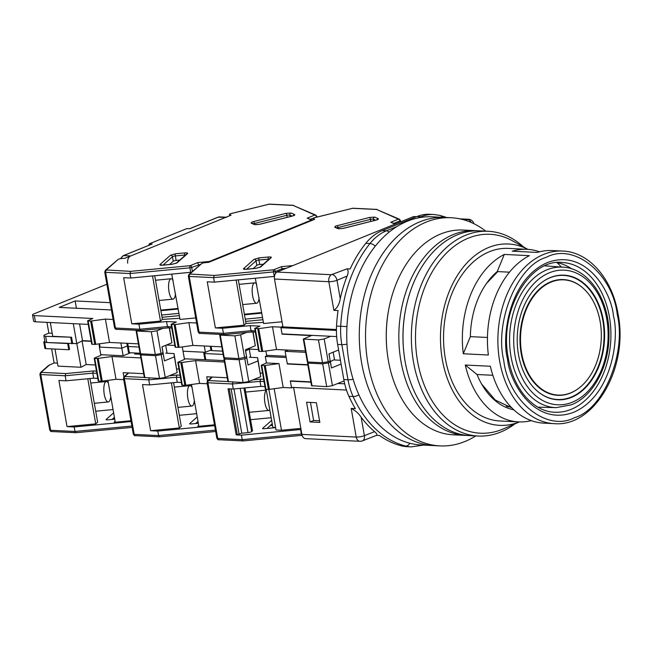 <?xml version="1.0" encoding="UTF-8"?>
<svg xmlns="http://www.w3.org/2000/svg" width="651" height="651" viewBox="0 0 651 651"><rect width="100%" height="100%" fill="white"/><g stroke="black" fill="none" stroke-linecap="round" stroke-linejoin="round"><path stroke-width="0.98" d="M603.314 320.251A62.382 43.641 92.8 0 0 542.234 282.095A62.382 43.641 92.8 0 0 518.505 354.689A62.382 43.641 92.8 0 0 536.904 390.746A62.382 43.641 92.8 0 0 586.185 387.011A62.382 43.641 92.8 0 0 603.314 320.251M600.132 321.545A57.695 40.37 -87.2 0 1 578.186 388.68A57.695 40.37 -87.2 0 1 521.695 353.395A57.695 40.37 -87.2 0 1 537.539 291.648A57.695 40.37 -87.2 0 1 583.117 288.19A57.695 40.37 -87.2 0 1 600.132 321.545M293.617 387.443L301.893 434.404A5.859 4.101 92.8 0 0 305.588 438.636L359.922 441.297A5.859 4.101 -87.2 0 1 356.227 437.065L301.893 434.404M346.47 390.039L291.461 387.337L290.37 381.152L290.981 380.9M288.173 350.092L285.114 351.337L287.294 363.714L307.833 364.715M336.657 336.575L282.038 333.898L280.947 327.705L282.941 326.9L274.494 279.027L328.836 281.696A5.859 4.101 -87.2 0 1 331.31 274.714L276.968 272.045A5.859 4.101 92.8 0 0 274.494 279.027M416.485 216.702L414.134 216.588A5.859 4.101 92.8 0 0 413.393 216.645L276.968 272.045M333.882 310.332C337.291 307.923 339.407 304.041 340.245 298.695L336.998 280.28A5.859 1.294 170 0 1 328.877 281.696A5.859 1.294 170 0 1 328.836 281.696L333.882 310.332L338.064 310.535A117.147 81.961 92.8 0 0 336.534 326.07A58.574 40.98 92.8 0 0 337.641 344.444L343.834 379.574A58.574 40.98 92.8 0 0 348.928 396.337A117.147 81.961 92.8 0 0 355.356 408.633L351.182 408.421L356.227 437.065A5.859 1.294 -10 0 0 356.268 437.065A5.859 1.294 -10 0 0 364.389 435.657L361.142 417.242C358.701 413.475 355.381 410.537 351.182 408.421M310.055 421.921L319.853 422.409L316.378 402.717L306.58 402.237L310.055 421.921L313.636 420.473L319.56 420.758M344.713 383.813L337.779 383.48M310.909 382.161L290.37 381.152M305.644 352.337L285.114 351.337M336.429 329.52L282.941 326.9M416.884 216.539L421.067 216.742A58.574 40.98 -87.2 0 1 433.859 214.505L429.676 214.293A58.574 40.98 92.8 0 0 416.884 216.539L382.178 230.633A58.574 40.98 92.8 0 0 365.813 243.311A117.147 81.961 92.8 0 0 350.14 268.969L347.121 268.822L331.31 274.714M465.774 220.412L467.727 219.314L460.322 218.948M416.274 216.791L413.393 216.645M376.49 435.348C377.377 434.64 376.742 433.411 374.577 431.654L364.389 435.657A5.859 3.987 68.5 0 1 362.355 440.898L376.522 435.332L379.5 435.495A117.147 81.961 92.8 0 0 401.529 445.845A58.574 40.98 92.8 0 0 407.087 446.667L411.261 446.871A58.574 40.98 -87.2 0 1 405.703 446.049A117.147 81.961 -87.2 0 1 353.102 396.54L348.928 396.337M360.67 441.24A5.859 4.101 -87.2 0 1 359.922 441.297A5.859 5.859 0 0 0 362.355 440.898M310.454 402.424L313.636 420.473M280.947 327.705L336.429 330.423M333.174 352.183L334.549 359.962M332.344 274.543A5.859 3.971 67.2 0 1 336.998 280.28L347.138 276.024C348.44 272.924 348.44 270.515 347.121 268.822M361.142 417.242A117.147 81.961 92.8 0 0 374.577 431.654M347.138 276.024A117.147 81.961 92.8 0 0 340.245 298.695M485.776 231.162A114.218 79.91 92.8 0 0 451.143 217.735L444.877 217.426A114.218 79.91 92.8 0 0 419.936 221.796A114.218 79.91 92.8 0 0 359.572 345.486A114.218 79.91 92.8 0 0 433.688 445.585L421.148 444.967A114.218 79.91 92.8 0 1 347.032 344.867A114.218 79.91 92.8 0 1 407.396 221.185A114.218 79.91 92.8 0 1 432.337 216.807L444.877 217.426A114.218 79.91 92.8 0 0 419.936 221.796A114.218 79.91 92.8 0 0 359.572 345.486A114.218 79.91 92.8 0 0 433.688 445.585L439.954 445.894A114.218 79.91 92.8 0 0 464.895 441.516A114.218 79.91 92.8 0 0 475.735 435.918M451.143 217.735A114.218 79.91 92.8 0 0 426.202 222.105A114.218 79.91 92.8 0 0 365.838 345.795A114.218 79.91 92.8 0 0 439.954 445.894M388.956 308.248L388.842 308.843A99.57 69.665 92.8 0 0 386.865 349.123L386.922 349.725A102.5 71.716 -87.2 0 1 388.956 308.248A102.5 71.716 -87.2 0 1 440.727 233.978A102.5 71.716 -87.2 0 1 463.105 230.047L475.645 230.666A102.5 71.716 -87.2 0 1 477.736 230.812M467.695 435.478A102.5 71.716 -87.2 0 1 465.603 435.421L453.063 434.803A102.5 71.716 -87.2 0 1 386.922 349.725M465.603 435.421A102.5 71.716 -87.2 0 1 399.096 345.591A102.5 71.716 -87.2 0 1 453.267 234.588A102.5 71.716 -87.2 0 1 475.645 230.666M403.62 350.246A99.57 69.665 -87.2 0 1 405.622 309.363M259.09 297.792A10.253 3.393 -95.4 0 1 256.64 303.252A10.253 3.393 -95.4 0 1 252.612 295.749A10.253 3.393 -95.4 0 1 254.696 282.851A10.253 3.393 -95.4 0 1 256.722 284.365M313.448 219.786L313.253 218.687A2.929 0.643 170 0 1 313.074 218.516A2.929 0.643 170 0 1 313.863 217.906L315.198 217.556M313.253 218.687L314.636 219.306L208.727 262.312L204.935 262.678A2.929 0.643 170 0 0 201.973 263.346L189.823 274.047L214.212 275.446L213.601 277.635L214.391 282.135L274.462 276.406M376.652 209.476L399.429 219.224A1.758 1.627 -66.1 0 0 398.42 219.143L376.652 209.476L352.573 208.296L313.937 217.873M395.002 224.115L390.787 222.243L395.434 223.936M190.125 274.266A1.758 1.229 92.8 0 0 189.229 276.439L213.601 277.635L273.526 271.923A1.758 0.578 -95.4 0 1 273.745 269.774L281.378 266.674L282.388 269.848M189.823 274.047A1.758 1.611 -131.5 0 0 188.961 274.421L201.908 263.37M253.182 268.586L256.844 265.356A2.344 0.521 170 0 1 259.741 264.526L263.37 264.184M282.029 321.773L263.622 323.523L255.33 278.237M282.697 333.93L282.086 334.175L280.85 327.144L282.835 326.338M214.391 282.135L207.246 281.785L215.375 327.917L222.528 328.267L223.423 333.336L224.4 334.59L251.978 331.961M285.976 356.243L266.625 355.291L265.877 351.011M250.692 357.334L249.235 349.099L258.414 349.546L249.235 349.099L245.671 350.962L249.235 349.099L249.097 348.285M222.561 351.141L211.868 350.612A2.929 0.643 170 0 1 210.973 350.319L210.257 346.267M262.955 319.731L245.63 321.382M261.8 313.147L244.467 314.799M245.232 319.128L262.556 317.476M222.528 328.267L250.139 325.638L259.944 326.118L254.696 328.421L258.707 351.206L259.244 351.394L262.744 351.45L276.504 349.522L305.4 350.938M262.744 351.45L258.732 328.665L254.696 328.421M258.732 328.665L272.484 326.737L280.85 327.144M263.427 322.391L246.005 323.482L244.084 325.183L215.375 327.917M282.086 334.175L311.349 335.607L303.301 339.049L318.469 339.944L324.182 338.959L330.765 336.282M303.301 339.049L307.321 361.834L307.858 362.013L322.489 362.729L328.202 361.744L330.195 360.931L328.95 353.9L338.618 349.978M250.139 325.638L251.034 330.7L223.423 333.336L199.051 332.14A1.758 1.229 92.8 0 0 200.158 333.41L224.4 334.59M236.126 280.068L244.084 325.183M261.694 312.553L244.369 314.205M246.005 323.482L238.307 279.857M272.484 326.737L276.504 349.522M336.738 337.584L336.559 336.567M328.202 361.744L324.182 338.959M322.489 362.729L318.469 339.944M329.056 353.859L330.195 360.931M252.018 331.961L255.347 332.124M252.238 331.888L251.034 330.7L255.127 330.903M269.807 409.992A10.253 3.393 -95.4 0 1 268.961 410.439A10.253 3.393 -95.4 0 1 264.924 402.928A10.253 3.393 -95.4 0 1 266.34 390.315M223.147 354.429L204.699 353.526A2.929 0.643 170 0 1 203.804 353.224A2.929 0.643 170 0 1 204.601 352.614L210.924 350.043M287.954 363.746L287.343 363.99L286.204 357.521L265.307 356.496L266.698 355.934L266.625 355.291M310.852 381.877L290.322 380.868L291.558 387.906L292.787 387.402M203.804 353.224L204.894 359.417A2.929 0.643 -10 0 0 205.789 359.718L224.237 360.621M262.581 373.178L260.343 373.064M287.343 363.99L307.882 364.999M291.558 387.906L283.201 387.491L278.986 363.584L266.446 362.965L265.307 356.496M266.446 362.965L261.189 365.276L264.233 365.577L268.448 389.485L283.201 387.491M268.448 389.485L265.942 389.363L261.726 365.455M261.189 365.276L265.405 389.184L265.942 389.363M240.211 388.37L248.015 432.614L241.781 433.208L236.183 434.909L228.045 388.777L233.294 389.029L260.913 386.401L264.949 386.596M330.13 360.402L330.391 362.062L328.397 362.867L332.417 385.652L344.086 380.916M332.417 385.652L326.704 386.645L322.684 363.86L308.053 363.136L307.524 362.957L309.258 362.086M307.524 362.957L311.536 385.742L326.704 386.645M341.1 364.039L331.432 367.97L330.212 360.394M330.415 361.582L333.605 359.922L340.432 360.255M272.525 425.412L270.132 425.64M264.233 365.577L278.986 363.584M268.887 389.485L276.032 429.977L281.501 430.246L274.185 388.761M300.835 428.399L281.501 430.246M260.913 386.401L260.018 381.34L260.628 379.151L252.938 379.883M233.294 389.029L232.407 383.968L233.009 381.779M248.015 432.614A2.929 0.643 -10 0 0 251.636 431.572L252.515 430.807L244.947 387.923M331.432 367.97L330.391 362.062M266.934 428.464L272.24 423.777M243.205 440.922L302.113 435.307A1.758 0.578 -95.4 0 1 302.072 435.316A1.758 0.578 -95.4 0 1 301.38 434.03L242.229 439.669L243.205 440.922L218.842 439.734A1.758 1.229 -87.2 0 1 217.727 438.465A2.929 0.643 -10 0 1 216.84 438.164C217.678 439.563 218.345 440.084 218.842 439.734A1.758 1.229 -87.2 0 0 219.224 439.669M271.174 417.739L250.554 419.7M236.183 434.909L241.431 435.161L300.583 429.522A2.929 0.643 -10 0 0 301.022 429.473M275.609 427.593A2.344 0.521 170 0 1 274.641 427.731L264.192 428.724A2.344 0.521 170 0 1 262.581 428.521A2.344 0.521 170 0 1 262.687 428.317L271.646 420.408M266.169 389.379L272.899 427.536L275.552 427.284M328.397 362.867L322.684 363.86M227.923 381.535L208.808 380.591A1.758 1.229 -87.2 0 0 207.913 382.772L217.727 438.465L242.229 439.669L241.431 435.161M229.242 388.834L237.281 434.461M241.781 433.208L233.978 388.964M231.121 388.924L239.12 434.282M194.34 400.585A10.253 3.393 -95.4 0 1 191.89 406.045A10.253 3.393 -95.4 0 1 187.862 398.542A10.253 3.393 -95.4 0 1 189.946 385.644A10.253 3.393 -95.4 0 1 191.972 387.158M215.424 430.14L158.575 435.56L159.552 436.821L135.31 435.641A1.758 1.229 -87.2 0 1 134.204 434.372A2.929 0.643 -10 0 1 133.309 434.071C134.155 435.462 134.822 435.983 135.31 435.641A1.758 1.229 -87.2 0 0 135.693 435.568M197.22 416.933L189.75 423.541A2.344 0.521 -10 0 0 189.644 423.736A2.344 0.521 -10 0 0 191.256 423.947L198.343 423.272M191.508 384.529L198.677 425.193L197.774 426.421L214.488 424.826M158.575 435.56L157.778 431.06L150.625 430.71L142.496 384.578L149.649 384.928L148.754 379.867L124.382 378.67L134.204 434.372L158.575 435.56M157.778 431.06L214.627 425.64M206.709 359.759L184.371 358.791L184.445 359.425L177.796 362.298L180.84 362.607L184.851 385.392L199.605 383.39L207.246 383.764M207.457 380.925L206.725 376.774L227.256 377.775M126.855 343.297L128.467 352.403A2.929 0.643 -10 0 0 129.362 352.704L128.271 346.519A2.929 0.643 170 0 1 127.376 346.218A2.929 0.643 170 0 0 128.271 346.519L138.964 347.04L128.271 346.519L127.71 343.337M162.075 346.861L162.766 346.503L162.075 346.861M166.379 345.03L174.818 345.445L166.379 345.03M182.28 346.91L183.029 351.198L205.399 352.289L183.029 351.198L184.371 358.791M179.318 415.314L196.643 413.662M173.557 382.65L181.255 426.275L179.334 427.976L150.625 430.71M149.364 377.678L148.754 379.867L176.364 377.23L177.259 382.3L149.649 384.928M171.376 382.861L179.334 427.976M177.796 362.298L181.808 385.083L184.851 385.392M181.352 382.495L177.259 382.3M224.481 362.029L195.585 360.605L180.84 362.607M246.534 356.3L248.031 364.991L257.983 360.947L257.633 357.668L249.309 357.261M248.031 364.991L246.794 357.96L244.8 358.766L248.82 381.551L260.766 376.701L257.633 357.668M248.82 381.551L243.108 382.544L239.088 359.759L224.457 359.043L223.928 358.856L225.661 357.985M223.928 358.856L227.94 381.641L243.108 382.544M176.746 368.962L178.984 369.076M138.582 353.159L138.761 354.201M129.362 352.704L140.055 353.233M167.095 353.233L165.696 345.307M195.585 360.605L199.605 383.39M257.983 360.947L260.766 376.701M246.615 356.292L246.794 357.96M180.465 377.434L176.364 377.23L176.974 375.049L169.366 375.773M239.088 359.759L244.8 358.766M175.493 293.691A10.253 3.393 -95.4 0 1 173.044 299.159A10.253 3.393 -95.4 0 1 169.016 291.656A10.253 3.393 -95.4 0 1 171.099 278.75A10.253 3.393 -95.4 0 1 173.125 280.264M229.852 215.693L229.657 214.586A2.929 0.643 170 0 1 229.477 214.415A2.929 0.643 170 0 1 230.267 213.805L231.601 213.463M229.657 214.586L231.04 215.204L125.13 258.211L121.338 258.577A2.929 0.643 170 0 0 118.376 259.244L106.227 269.953L130.615 271.353L130.005 273.534L130.794 278.034L191.451 272.216M293.056 205.382L315.833 215.123A1.758 1.627 -66.1 0 0 314.824 215.042L293.056 205.382L268.977 204.202L230.34 213.78M307.191 218.142L312.456 220.111A1.758 1.627 -66.1 0 0 311.438 220.03L307.191 218.142L314.824 215.042A1.758 1.196 -112.1 0 1 316.378 216.791L316.85 216.425L315.833 215.123M106.528 270.165A1.758 1.229 92.8 0 0 105.633 272.338L130.005 273.534L189.929 267.821A1.758 0.578 -95.4 0 1 190.149 265.673L197.782 262.573L198.783 265.738M209.15 262.141A1.758 0.578 -95.4 0 1 209.419 261.466L311.438 220.03A1.758 1.196 -112.1 0 1 312.146 220.315M106.227 269.953A1.758 1.611 -131.5 0 0 105.364 270.32L118.311 259.277M169.585 264.485L173.247 261.254A2.344 0.521 170 0 1 176.144 260.433L179.774 260.083M195.707 317.932L180.026 319.429L171.734 274.136M204.284 345.974L205.399 352.289M130.794 278.034L123.649 277.684L131.779 323.816L138.932 324.174L139.827 329.235L140.803 330.488L168.381 327.86L171.75 328.031M179.359 315.629L162.034 317.281M178.203 309.046L160.87 310.698M161.635 315.035L178.96 313.383M138.932 324.174L166.542 321.537L176.348 322.017L171.099 324.328L175.111 347.113L175.648 347.292L179.147 347.349L192.908 345.421L221.804 346.837M179.147 347.349L175.135 324.564L171.099 324.328M175.135 324.564L188.888 322.636L196.602 323.01M179.831 318.29L162.408 319.389L160.488 321.081L131.779 323.816M220.608 334.411L219.704 334.948L220.241 335.127L234.873 335.843L240.585 334.858L246.412 332.49M219.704 334.948L223.724 357.733L238.893 358.628L246.599 356.838L245.354 349.799L255.306 345.762L253.109 332.018M166.542 321.537L167.437 326.599L139.827 329.235L115.455 328.039A1.758 1.229 92.8 0 0 116.562 329.308L140.803 330.488M152.529 275.967L160.488 321.081M178.097 308.452L160.773 310.104M162.408 319.389L154.71 275.755M188.888 322.636L192.908 345.421M255.306 345.762L252.881 332.01M244.605 357.643L240.585 334.858M238.893 358.628L234.873 335.843M245.46 349.758L246.599 356.838M168.642 327.787L167.437 326.599L171.53 326.802M110.743 396.483A10.253 3.393 -95.4 0 1 108.294 401.952A10.253 3.393 -95.4 0 1 104.266 394.449A10.253 3.393 -95.4 0 1 106.349 381.543A10.253 3.393 -95.4 0 1 108.375 383.057M131.893 426.039L74.979 431.467L75.955 432.72L51.714 431.54A1.758 1.229 -87.2 0 1 50.607 430.27A2.929 0.643 -10 0 1 49.712 429.969C50.558 431.361 51.226 431.89 51.714 431.54A1.758 1.229 -87.2 0 0 52.096 431.475M51.632 348.895L54.114 362.949L48.418 365.569L40.517 372.551A1.758 1.611 48.5 0 1 41.379 372.177L49.875 364.674M44.878 341.376L44.569 341.506A2.929 0.643 170 0 0 43.78 342.117A2.929 0.643 170 0 0 44.675 342.418L67.663 343.541L68.754 349.733L69.551 349.408L68.518 343.582M113.624 412.84L106.154 419.439A2.344 0.521 -10 0 0 106.048 419.635A2.344 0.521 -10 0 0 107.659 419.846L114.747 419.171M107.911 380.428L115.081 421.091L114.177 422.32L130.957 420.725M74.979 431.467L74.181 426.966L67.029 426.608L58.899 380.477L66.052 380.827L65.157 375.765L40.785 374.569L50.607 430.27L74.979 431.467M74.181 426.966L131.103 421.539M99.09 343.907L99.432 347.097L121.802 348.195L127.327 345.95L121.802 348.195L123.137 355.788L100.775 354.689L100.848 355.324L94.2 358.196L97.243 358.506L101.255 381.291L116.008 379.297L123.723 379.671M130.582 352.761L123.137 355.788M123.877 376.896L123.129 372.673L143.659 373.682M57.459 363.112L54.114 362.949M43.78 342.117L44.87 348.301A2.929 0.643 -10 0 0 45.765 348.602L68.754 349.733M46.953 322.367L48.858 333.133L45.472 334.508A5.859 1.294 -10 0 0 43.886 335.729A5.859 1.294 -10 0 0 45.668 336.331L71.545 337.234L72.635 343.427L76.818 343.63L82.042 340.896L91.221 341.344M95.721 411.212L113.046 409.56M89.96 378.548L97.658 422.182L95.738 423.874L67.029 426.608M96.869 373.332L92.767 373.137L93.378 370.948L65.767 373.576L65.157 375.765L92.767 373.137L93.663 378.198L66.052 380.827M87.779 378.76L95.738 423.874M94.2 358.196L98.211 380.981L101.255 381.291M97.756 378.402L93.663 378.198M140.885 357.928L111.988 356.512L97.243 358.506M162.937 352.199L164.434 360.89L174.387 356.854L174.037 353.574L165.712 353.159M141.015 354.307L134.586 353.989L136.848 353.07M164.434 360.89L163.198 353.859L161.204 354.665L165.224 377.45L177.17 372.6L174.037 353.574M165.224 377.45L159.511 378.443L155.491 355.658L140.86 354.941L140.331 354.762L142.064 353.884M140.331 354.762L144.343 377.547L159.511 378.443M54.985 349.058L57.996 366.131L80.984 367.262L86.209 364.527L95.388 364.975M91.173 341.075L82.522 340.644L76.818 343.63L80.984 367.262M100.775 354.689L99.432 347.097M86.209 364.527L82.042 340.896M111.988 356.512L116.008 379.297M174.387 356.854L177.17 372.6M163.019 352.191L163.198 353.859M155.491 355.658L161.204 354.665M73.294 323.661L76.818 343.63L46.758 342.516A5.859 1.294 170 0 1 44.976 341.921L43.886 335.729M120.883 343.004L121.802 348.195L100.067 347.129L99.489 343.85M106.894 284.243L34.137 313.79A5.859 1.294 170 0 0 32.55 315.011A5.859 1.294 170 0 0 34.34 315.613L92.857 318.477L87.6 320.788L91.718 344.135L92.255 344.314L88.137 320.967L87.6 320.788M70.747 337.56L71.838 343.744M82.522 340.644L79.577 323.962M127.718 263.191A5.859 4.101 -87.2 0 1 130.705 255.949L225.466 217.467A5.859 4.101 -87.2 0 1 226.743 217.247M48.858 333.133L52.202 333.296M88.235 324.393L35.431 321.797A5.859 1.294 170 0 1 33.64 321.203L32.55 315.011M88.137 320.967L90.644 321.089L94.761 344.436L109.514 342.442L138.403 343.858M113.103 319.478L105.397 319.096L90.644 321.089M111.427 309.966L59.217 307.41L75.15 300.941L110.141 302.658M71.545 337.234L52.739 336.315L50.306 322.53M169.537 327.917L171.913 342.784L161.961 346.828L163.002 352.736L161.009 353.542L156.989 330.757L151.276 331.75L136.645 331.034L136.108 330.846L137.011 330.309M94.761 344.436L92.255 344.314M149.087 245.167L149.282 243.84L186.764 228.615L189.758 228.737L186.829 228.591M162.815 328.397L156.989 330.757M76.436 308.257L75.15 300.941M105.397 319.096L109.514 342.442M162.058 346.788L163.002 352.736M169.284 327.909L171.913 342.784M149.282 243.84L152.204 243.987L123.234 255.664A1.758 1.196 67.9 0 1 123.6 255.599L130.705 255.949M136.645 331.034L140.665 353.818L155.296 354.535L151.276 331.75M140.665 353.818L140.128 353.631L136.108 330.846M161.009 353.542L155.296 354.535M617.229 314.409C612.648 273.583 573.938 242.375 546.36 257.283C517.561 265.274 494.288 321.643 503.76 360.491C508.333 401.317 547.043 432.524 574.63 417.617C603.428 409.625 626.701 353.257 617.229 314.409M514.917 423.866A102.5 71.716 -87.2 0 1 500.529 432.109A102.5 71.716 -87.2 0 1 478.143 436.04L469.786 435.625A102.5 71.716 -87.2 0 1 403.644 350.547A102.5 71.716 -87.2 0 1 405.679 309.07A102.5 71.716 -87.2 0 1 457.45 234.791A102.5 71.716 -87.2 0 1 479.828 230.869L488.185 231.276A102.5 71.716 -87.2 0 1 523.591 246.989M487.453 337.47L470.364 336.632A74.971 52.454 -87.2 0 1 497.218 271.573L509.489 272.175M513.818 409.821A74.971 52.454 -87.2 0 1 477.045 374.512L492.84 375.285M478.143 436.04A102.5 71.716 -87.2 0 1 411.635 346.202A102.5 71.716 -87.2 0 1 465.807 235.206A102.5 71.716 -87.2 0 1 488.185 231.276M519.384 421.921L503.361 428.879A99.57 69.665 -87.2 0 1 502.124 429.4A99.57 69.665 -87.2 0 1 417.568 361.248A99.57 69.665 -87.2 0 1 468.394 238.12A99.57 69.665 -87.2 0 1 512.581 240.87L527.847 249.357M539.557 251.807A86.396 60.445 92.8 0 0 527.107 249.317A86.396 60.445 92.8 0 0 512.256 251.196L537.335 252.425A86.396 60.445 92.8 0 1 552.186 250.545L562.635 251.058A86.396 60.445 -87.2 0 0 543.772 254.362A86.396 60.445 -87.2 0 0 499.675 361.199A86.396 60.445 -87.2 0 0 554.172 423.638L543.723 423.126A86.396 60.445 92.8 0 1 490.358 366.253L465.278 365.024L477.045 374.512M561.349 267.04A86.396 60.445 92.8 0 0 557.012 262.613M527.107 249.317L508.301 248.389A86.396 60.445 92.8 0 0 489.43 251.701A86.396 60.445 92.8 0 0 443.77 345.258A86.396 60.445 92.8 0 0 499.838 420.969L518.644 421.897A86.396 60.445 92.8 0 0 531.273 420.627M519.343 421.921A90.79 63.521 -87.2 0 1 442.338 359.678A90.79 63.521 -87.2 0 1 488.689 247.478A90.79 63.521 -87.2 0 1 527.806 249.357M405.679 309.07L405.565 309.656A99.57 69.665 92.8 0 0 403.587 349.945L403.644 350.547M571.741 268.863A74.971 52.454 92.8 0 0 556.89 262.589M465.278 365.024A86.396 60.445 92.8 0 0 518.644 421.897M470.364 336.632L463.292 353.77L488.372 355.007A86.396 60.445 92.8 0 1 529.377 255.664L504.297 254.427L497.218 271.573M504.297 254.427A86.396 60.445 92.8 0 0 463.292 353.77M563.082 267.17C589.163 268.326 610.093 300.852 608.962 336.51C608.799 367.099 592.882 396.524 571.342 404.824L556.19 407.648A70.332 49.207 -87.2 0 1 511.043 356.789A70.332 49.207 -87.2 0 1 546.946 269.815A70.332 49.207 -87.2 0 1 563.082 267.17L544.863 265.86M549.493 272.728A67.403 47.165 -87.2 0 1 606.732 318.86A67.403 47.165 -87.2 0 1 572.327 402.212A67.403 47.165 -87.2 0 1 515.096 356.081A67.403 47.165 -87.2 0 1 549.493 272.728M536.774 390.633A62.13 43.471 92.8 0 0 571.082 397.134A62.13 43.471 92.8 0 0 602.793 320.3A62.13 43.471 92.8 0 0 550.038 277.774A62.13 43.471 92.8 0 0 542.096 282.2M582.987 288.084A57.939 40.541 92.8 0 0 582.857 287.962A57.939 40.541 92.8 0 0 550.746 281.802A57.939 40.541 92.8 0 0 521.174 353.444A57.939 40.541 92.8 0 0 570.374 393.106A57.939 40.541 92.8 0 0 577.909 388.883A57.939 40.541 92.8 0 0 578.047 388.785M467.727 219.314A5.859 4.101 -87.2 0 1 468.476 219.249L459.72 218.826M471.365 222.528A5.859 3.987 -111.5 0 0 467.784 219.533M401.529 445.845L405.703 446.049A5.859 4.142 -76.1 0 0 409.805 443.241M358.896 394.823A5.859 2.474 155.7 0 1 353.102 396.54A58.574 40.98 -87.2 0 1 348.016 379.785L343.834 379.574M337.641 344.444L341.824 344.648L348.016 379.785A5.859 1.294 170 0 0 353.102 379.264M346.983 344.119A5.859 1.294 170 0 1 341.824 344.648A58.574 40.98 -87.2 0 1 340.717 326.273L336.534 326.07M346.942 326.59L340.717 326.273A117.147 81.961 -87.2 0 1 369.996 243.515L365.813 243.311M375.261 246.184A5.859 3.019 -141.1 0 0 369.996 243.515A58.574 40.98 -87.2 0 1 386.36 230.836L382.178 230.633M422.605 217.182A5.859 3.979 -112.1 0 0 421.067 216.742L418.235 217.898M396.923 226.548L386.36 230.836A5.859 3.979 -112.1 0 1 389.111 232.13M446.806 217.524L439.978 215.408A5.859 4.142 103.9 0 1 442.2 217.296M254.102 259.326L259.171 257.877L268.529 256.982C270.775 256.828 271.654 257.072 271.158 257.698L260.677 266.959L255.607 268.407L246.249 269.294C244.003 269.449 243.124 269.213 243.62 268.586L254.102 259.326A1.758 1.611 48.5 0 1 256.046 260.856A2.344 0.521 170 0 1 256.575 260.563A2.344 0.521 170 0 1 258.943 260.026L268.302 259.139A2.344 0.521 170 0 1 269.123 259.106M337.072 227.874A2.344 0.521 170 0 1 337.128 227.85A2.344 0.521 170 0 1 337.999 227.573L370.46 219.395A2.344 0.521 170 0 1 373.43 219.208L375.651 220.193A1.758 0.537 75.9 0 1 375.798 220.209L343.329 228.387L338.138 228.721L334.72 227.199L335.574 226.1L369.565 217.442L374.756 217.108L378.174 218.63C378.792 219.07 377.995 219.59 375.798 220.209M334.72 227.199A1.758 1.627 -66.1 0 1 335.729 227.28L339.147 228.802M214.212 275.446L273.745 269.774A1.758 1.196 67.9 0 1 275.3 271.524L282.184 268.725L286.058 268.358M281.378 266.674L292.909 265.575M390.787 222.243L398.42 219.143A1.758 1.196 -112.1 0 1 399.974 220.892L400.446 220.526L399.429 219.224M260.677 266.959A1.758 1.611 -131.5 0 0 259.83 267.317L270.287 258.073A1.758 1.611 48.5 0 1 271.158 257.698M268.529 256.982A1.758 0.578 84.6 0 0 268.302 259.139L268.407 259.733M259.171 257.877A1.758 0.578 84.6 0 0 258.943 260.026L259.741 264.526M243.62 268.586A1.758 1.611 48.5 0 1 245.199 269.286M246.591 269.213L256.046 260.856L256.844 265.356M375.554 220.266A1.758 0.537 75.9 0 1 375.668 220.193L377.222 219.761M378.174 218.63A1.758 1.627 113.9 0 0 376.929 219.794M374.756 217.108A1.758 1.627 113.9 0 0 373.43 219.208L373.69 220.689M369.565 217.442A1.758 0.537 75.9 0 1 370.46 219.395L370.818 221.413M337.096 225.62A1.758 0.537 75.9 0 1 337.999 227.573L338.129 228.346M338.138 228.721A1.758 1.627 -66.1 0 1 339.106 228.778L343.199 228.371A1.758 0.537 -104.1 0 0 343.093 228.444M343.329 228.387A1.758 0.537 -104.1 0 0 343.199 228.371L375.668 220.193M352.573 208.296A1.758 1.229 -87.2 0 1 352.956 208.23L314.579 217.67M394.018 223.309L399.974 220.892L400.17 222.015M200.158 333.41C199.67 333.76 199.003 333.231 198.156 331.839A2.929 0.643 -10 0 0 199.051 332.14L189.229 276.439A2.929 0.643 170 0 1 188.334 276.138L188.961 274.421M274.315 276.423L273.526 271.923L275.3 271.524L275.625 273.355M211.868 350.612L211.103 346.308M303.838 339.228L307.858 362.013M257.739 328.731L261.759 351.516M259.244 351.394L255.233 328.609M205.789 359.718L204.699 353.526M208.808 380.591L212.275 377.043M263.663 379.297L260.628 379.151M265.226 365.52L269.441 389.428M211.852 377.019L207.636 380.745L207.018 382.471A2.929 0.643 170 0 0 207.913 382.772L232.407 383.968L260.018 381.34L264.062 381.535M308.053 363.136L312.073 385.921M301.82 433.973A2.929 0.643 170 0 1 301.38 434.03L300.583 429.522M207.636 380.745A1.758 1.611 48.5 0 1 208.499 380.379M251.636 431.572L243.954 388.012M198.018 421.433L195.65 423.532M128.328 372.925L124.113 376.652A1.758 1.611 48.5 0 1 124.976 376.278L128.752 372.95M144.327 377.434L125.277 376.498A1.758 1.229 92.8 0 0 124.382 378.67A2.929 0.643 170 0 1 123.487 378.369L133.309 434.071M180.067 375.196L176.974 375.049M181.832 362.542L185.844 385.327M224.457 359.043L228.477 381.828M182.345 385.262L178.333 362.477M170.505 255.225L175.575 253.776L184.933 252.889C187.179 252.734 188.058 252.97 187.561 253.597L177.08 262.858L172.01 264.306L162.652 265.201C160.406 265.348 159.528 265.112 160.024 264.485L170.505 255.225A1.758 1.611 48.5 0 1 172.45 256.754A2.344 0.521 170 0 1 172.979 256.461A2.344 0.521 170 0 1 175.347 255.933L184.705 255.037A2.344 0.521 170 0 1 185.527 255.005M253.475 223.773A2.344 0.521 170 0 1 253.532 223.749A2.344 0.521 170 0 1 254.403 223.472L286.863 215.294A2.344 0.521 170 0 1 289.833 215.107L292.055 216.091A1.758 0.537 75.9 0 1 292.201 216.108L259.733 224.286L254.541 224.619L251.123 223.098L251.978 221.999L285.968 213.341L291.16 213.007L294.577 214.529C295.196 214.968 294.398 215.489 292.201 216.108M251.123 223.098A1.758 1.627 -66.1 0 1 252.132 223.179L255.509 224.685A1.758 1.627 -66.1 0 0 254.541 224.619M130.615 271.353L190.149 265.673A1.758 1.196 67.9 0 1 191.703 267.423L200.215 264.469M197.782 262.573L209.419 261.466A1.758 1.196 67.9 0 1 210.118 261.751M177.08 262.858A1.758 1.611 -131.5 0 0 176.234 263.216L186.691 253.971A1.758 1.611 48.5 0 1 187.561 253.597M184.933 252.889A1.758 0.578 84.6 0 0 184.705 255.037L184.811 255.631M175.575 253.776A1.758 0.578 84.6 0 0 175.347 255.933L176.144 260.433M160.024 264.485A1.758 1.611 48.5 0 1 161.603 265.185M162.994 265.12L172.45 256.754L173.247 261.254M291.957 216.173A1.758 0.537 75.9 0 1 292.071 216.091L293.625 215.66M294.577 214.529A1.758 1.627 113.9 0 0 293.332 215.693M291.16 213.007A1.758 1.627 113.9 0 0 289.833 215.107L290.094 216.588M285.968 213.341A1.758 0.537 75.9 0 1 286.863 215.294L287.221 217.312M253.499 221.519A1.758 0.537 75.9 0 1 254.403 223.472L254.533 224.253M268.977 204.202A1.758 1.229 -87.2 0 1 269.359 204.129L230.983 213.569M310.421 219.208L316.443 217.198M116.562 329.308C116.073 329.658 115.406 329.129 114.56 327.738A2.929 0.643 -10 0 0 115.455 328.039L105.633 272.338A2.929 0.643 170 0 1 104.738 272.045L105.364 270.32M190.719 272.321L189.929 267.821L191.703 267.423L192.403 271.377M220.241 335.127L224.261 357.912M174.142 324.629L178.162 347.414M175.648 347.292L171.636 324.507M114.421 417.34L112.053 419.431M45.765 348.602L44.675 342.418M65.767 373.576L41.68 372.396A1.758 1.229 92.8 0 0 40.785 374.569A2.929 0.643 170 0 1 39.89 374.268L49.712 429.969M96.47 371.103L93.378 370.948M98.236 358.441L102.248 381.226M140.86 354.941L144.88 377.726M98.749 381.169L94.737 358.384M46.758 342.516L45.668 336.331M35.431 321.797L34.34 315.613M189.758 228.737L218.362 217.117A1.758 1.196 67.9 0 0 217.995 217.182L219.639 216.897A5.859 4.101 92.8 0 0 218.362 217.117L225.466 217.467M152.204 243.987L123.6 255.599A5.859 4.101 92.8 0 0 120.988 258.618M91.636 321.033L95.754 344.379M562.073 262.467A74.971 52.454 -87.2 0 1 609.369 316.655A74.971 52.454 -87.2 0 1 571.098 409.357A74.971 52.454 -87.2 0 1 554.733 412.229C533.503 411.749 513.419 389.135 508.333 358.343C498.585 311.308 529.247 258.61 562.073 262.467M613.445 315.947C611.72 293.194 586.673 247.73 547.304 262.622C508.285 279.564 501.555 337.934 507.536 358.953C509.269 381.706 534.316 427.17 573.686 412.278C612.705 395.336 619.435 336.966 613.445 315.947M507.918 406.908A73.213 51.226 92.8 0 0 509.879 406.427M556.19 407.648L537.929 407.168M510.433 406.444L506.283 406.338M473.871 223.684A5.859 5.859 0 0 0 468.476 219.249M439.978 215.408L433.859 214.505M423.508 445.089L411.261 446.871M239.096 284.332L254.696 282.851M259.814 267.325L255.737 268.342L244.874 269.351M377.124 209.419L352.956 208.23M400.674 221.812L400.446 220.526M198.156 331.839L188.334 276.138M313.074 218.516L313.31 219.843M242.668 304.587L256.64 303.252M268.961 410.439L249.252 412.311M266.3 390.095L245.679 392.065M207.018 382.471L216.84 438.164M177.918 407.38L191.89 406.045M198.173 422.336L196.976 423.402M159.552 436.821L215.66 431.475M124.113 376.652L123.487 378.369M174.346 387.125L189.946 385.644M155.499 280.239L171.099 278.75M176.218 263.232L172.141 264.241L161.277 265.258M292.071 216.091L259.603 224.27L255.55 224.701M293.528 205.317L269.359 204.129M316.964 217.068L316.85 216.425M114.56 327.738L104.738 272.045M229.477 214.415L229.713 215.741M159.072 300.485L173.044 299.159M94.322 403.278L108.294 401.952M114.576 418.243L113.38 419.301M75.955 432.72L132.129 427.365M40.517 372.551L39.89 374.268M90.749 383.032L106.349 381.543M219.639 216.897L226.1 217.214M217.995 217.182L189.75 228.647M120.459 258.691L123.234 255.664M149.006 245.199L148.924 244.63M497.746 271.597L486.557 283.364M554.172 423.638C594.745 427.495 628.923 367.026 618.027 313.798C612.249 278.766 589.033 251.88 562.635 251.058M509.367 406.419L507.715 406.842M511.881 407.957L495.24 400.015L481.618 384.041"/></g></svg>
